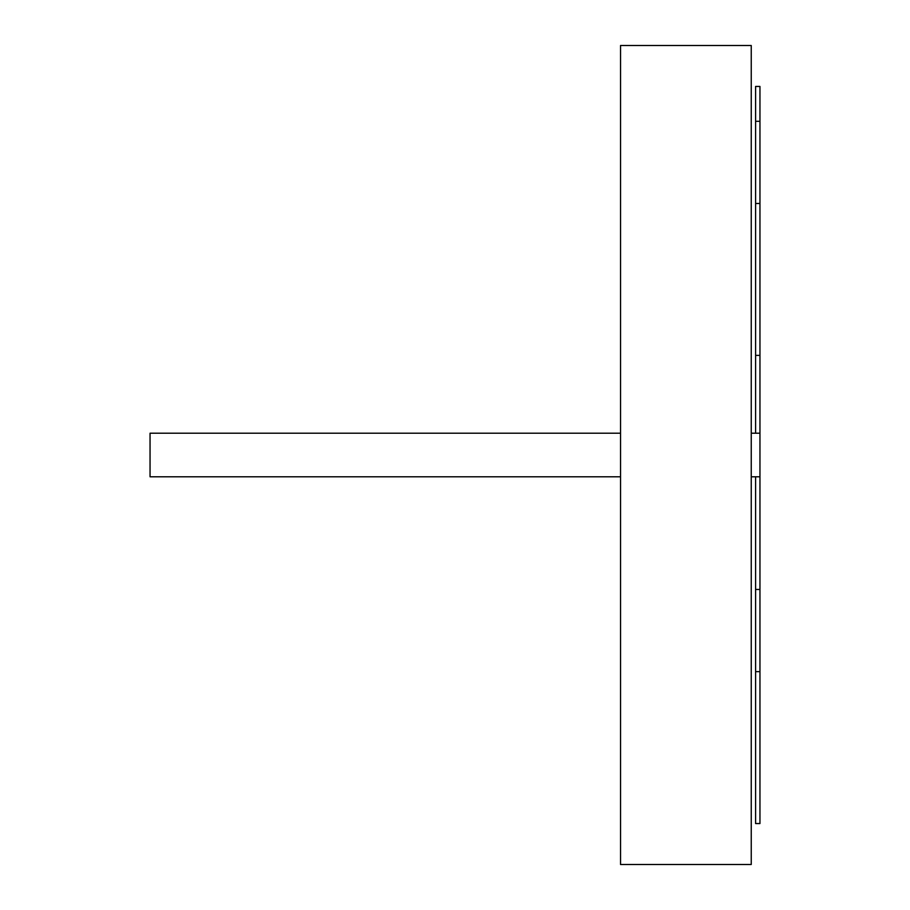 <?xml version="1.0" encoding="UTF-8"?>
<svg xmlns="http://www.w3.org/2000/svg" width="910" height="910" viewBox="0 0 910 910"><rect width="100%" height="100%" fill="white"/><g stroke="black" fill="none" stroke-linecap="round" stroke-linejoin="round"><path stroke-width="1.36" d="M751.239 864.5L620.54 864.5L620.54 45.5L751.239 45.5L751.239 864.5M755.596 121.303L755.596 86.45L759.952 86.45L759.952 121.303L755.596 121.303L755.596 355.389L759.952 355.389L759.952 476.783L751.239 476.783M620.54 433.217L150.048 433.217L150.048 476.783L620.54 476.783M759.952 671.66L759.952 823.55L755.596 823.55L755.596 671.66L759.952 671.66L759.952 476.783M759.952 121.303L759.952 203.487L755.596 203.487M759.952 355.389L759.952 203.487M755.596 355.389L755.596 433.217M759.952 589.464L755.596 589.464L755.596 476.783M755.596 589.464L755.596 671.66M759.952 433.217L751.239 433.217"/></g></svg>

